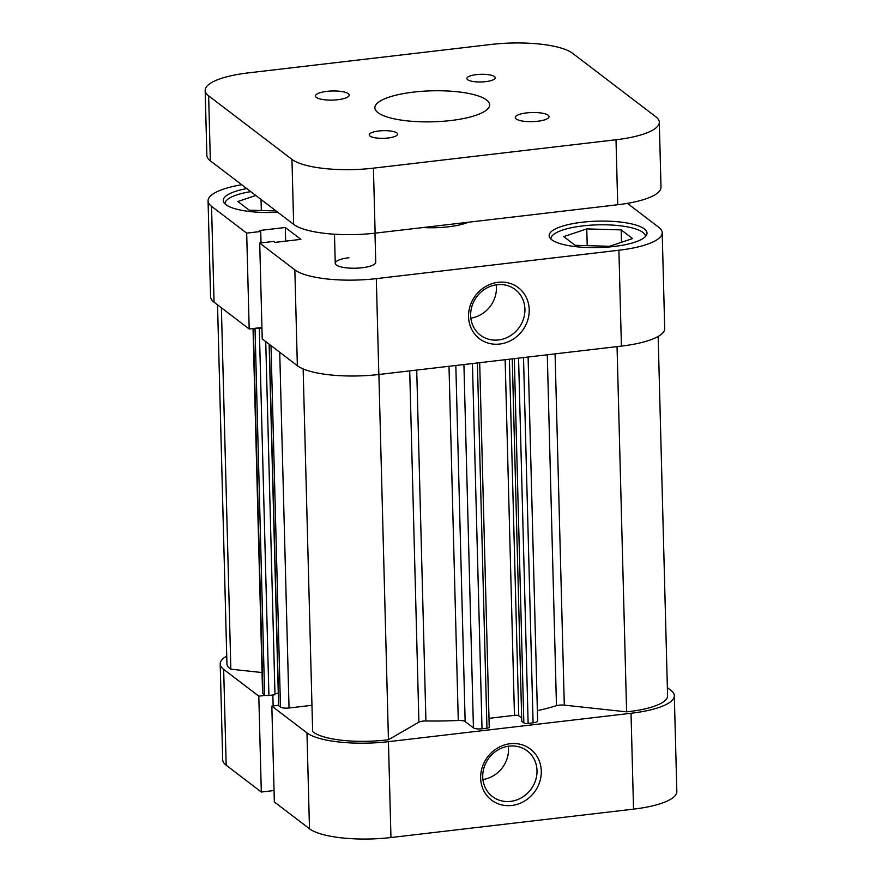 <?xml version="1.0" encoding="UTF-8"?>
<svg xmlns="http://www.w3.org/2000/svg" width="882" height="882" viewBox="0 0 882 882"><rect width="100%" height="100%" fill="white"/><g stroke="black" fill="none" stroke-linecap="round" stroke-linejoin="round"><path stroke-width="1.32" d="M541.294 771.044A32.072 29.271 -52.7 0 1 511.781 805.464A32.072 29.271 -52.7 0 1 480.646 778.144A32.072 29.271 -52.7 0 1 510.16 743.724A32.072 29.271 -52.7 0 1 541.294 771.044M482.741 776.932A28.698 26.195 127.3 0 0 492.476 796.578A28.698 26.195 127.3 0 0 521.692 797.626A28.698 26.195 127.3 0 0 537.006 770.581A28.698 26.195 127.3 0 0 527.271 750.935A28.698 26.195 127.3 0 0 498.054 749.887A28.698 26.195 127.3 0 0 482.741 776.932M482.928 779.534A28.698 26.195 127.3 0 0 508.506 748.851A28.698 26.195 127.3 0 0 508.319 746.249M226.74 656.043A64.143 17.32 -1.5 0 0 220.191 663.948A64.143 17.32 -1.5 0 0 223.664 669.372L258.801 696.163L261.315 792.025L274.037 790.537M265.636 695.369L258.801 696.163M633.541 809.136L631.027 713.273A64.143 17.32 -1.5 0 0 674.322 695.711L676.836 791.573A64.143 17.32 178.5 0 1 633.541 809.136L390.958 837.536A64.143 17.32 178.5 0 1 309.483 828.749L274.335 801.947L271.832 706.096L278.58 705.302M271.832 706.096L306.969 732.898A64.143 17.32 -1.5 0 0 388.444 741.674L390.958 837.536M631.027 713.273L388.444 741.674M674.322 695.711A64.143 17.32 -1.5 0 0 670.849 690.297L667.354 687.629M223.664 669.372L226.178 765.223L261.315 792.025M226.178 765.223A64.143 17.32 178.5 0 1 222.694 759.799L220.191 663.948M273.144 705.942L272.858 694.994M550.908 238.846L550.919 239.033A47.264 12.767 178.5 0 1 550.908 238.846A47.264 12.767 178.5 0 1 582.815 225.902A47.264 12.767 178.5 0 1 645.404 236.365A47.264 12.767 178.5 0 1 645.404 236.563L645.404 236.365M225.02 203.72L225.031 203.907A47.264 12.767 178.5 0 1 225.02 203.72A47.264 12.767 178.5 0 1 250.742 191.637M348.919 257.742A20.253 5.468 -1.5 0 0 335.248 263.288A20.253 5.468 -1.5 0 0 362.072 267.764A20.253 5.468 -1.5 0 0 375.743 262.219L374.982 233.157M468.562 316.726A32.072 29.271 -52.7 0 1 498.076 282.306A32.072 29.271 -52.7 0 1 529.211 309.626A32.072 29.271 -52.7 0 1 499.697 344.046A32.072 29.271 -52.7 0 1 468.562 316.726M524.922 309.163A28.698 26.195 127.3 0 0 515.187 289.517A28.698 26.195 127.3 0 0 485.971 288.469A28.698 26.195 127.3 0 0 470.657 315.513A28.698 26.195 127.3 0 0 480.392 335.16A28.698 26.195 127.3 0 0 509.62 336.207A28.698 26.195 127.3 0 0 524.922 309.163M470.856 318.115A28.698 26.195 127.3 0 0 496.423 287.433A28.698 26.195 127.3 0 0 496.235 284.831M613.971 246.475A48.951 13.219 -1.5 0 0 647.013 233.069A48.951 13.219 -1.5 0 0 582.175 222.231A48.951 13.219 -1.5 0 0 549.144 235.637A48.951 13.219 -1.5 0 0 613.971 246.475M423.073 227.534A40.506 10.937 -1.5 0 0 448.288 226.817A40.506 10.937 -1.5 0 0 468.397 222.22M241.679 184.724A64.143 17.32 -1.5 0 0 208.064 200.909A64.143 17.32 -1.5 0 0 211.537 206.333L214.05 302.184L249.187 328.986L261.91 327.498M214.05 302.184A64.143 17.32 178.5 0 1 210.578 296.76L208.064 200.909M662.195 232.672L664.708 328.534A64.143 17.32 178.5 0 1 621.413 346.097L618.899 250.234A64.143 17.32 -1.5 0 0 662.195 232.672A64.143 17.32 -1.5 0 0 658.722 227.258L627.389 203.367M211.537 206.333L246.684 233.124L260.73 231.481L259.451 230.511L285.305 227.49L300.872 239.353L275.019 242.385L273.751 241.414L259.705 243.057L294.842 269.848A64.143 17.32 -1.5 0 0 376.316 278.635L378.83 374.497L621.413 346.097M378.83 374.497A64.143 17.32 178.5 0 1 297.355 365.71L294.842 269.848M259.705 243.057L262.219 338.909L297.355 365.71M246.706 188.561A48.951 13.219 -1.5 0 0 223.245 200.512A48.951 13.219 -1.5 0 0 277.742 212.231M376.316 278.635L618.899 250.234M249.187 328.986L246.684 233.124M260.73 231.481L261.028 242.903M285.305 227.49L285.669 241.139M261.028 199.475L261.315 210.533M276.066 210.952L249.242 210.181L237.842 201.493L255.791 195.495M621.193 229.893L632.581 238.581L609.55 246.287L575.13 245.306L563.741 236.619L586.773 228.912L621.193 229.893L621.512 242.285M586.773 228.912L587.203 245.659M537.623 121.264A16.879 4.553 -1.5 0 0 549.023 116.633A16.879 4.553 -1.5 0 0 526.664 112.896A16.879 4.553 -1.5 0 0 515.275 117.526A16.879 4.553 -1.5 0 0 537.623 121.264M485.673 81.64A14.178 3.826 -1.5 0 0 495.243 77.759A14.178 3.826 -1.5 0 0 476.456 74.617A14.178 3.826 -1.5 0 0 466.887 78.498A14.178 3.826 -1.5 0 0 485.673 81.64M337.806 99.721A16.879 4.553 -1.5 0 0 349.195 95.102A16.879 4.553 -1.5 0 0 326.847 91.364A16.879 4.553 -1.5 0 0 315.447 95.984A16.879 4.553 -1.5 0 0 337.806 99.721M388.014 138A14.178 3.826 -1.5 0 0 397.584 134.119A14.178 3.826 -1.5 0 0 378.797 130.988A14.178 3.826 -1.5 0 0 369.227 134.869A14.178 3.826 -1.5 0 0 388.014 138M450.867 120.525A57.396 15.501 -1.5 0 0 489.609 104.815A57.396 15.501 -1.5 0 0 413.603 92.103A57.396 15.501 -1.5 0 0 374.861 107.813A57.396 15.501 -1.5 0 0 450.867 120.525M616.011 139.753A64.143 17.32 -1.5 0 0 659.306 122.201L661.004 187.182A64.143 17.32 178.5 0 1 617.709 204.745L616.011 139.753L373.428 168.153L375.126 233.146L617.709 204.745M375.126 233.146A64.143 17.32 178.5 0 1 293.651 224.359L210.346 160.833A64.143 17.32 178.5 0 1 206.873 155.419L205.164 90.427A64.143 17.32 -1.5 0 0 208.648 95.851L291.953 159.377A64.143 17.32 -1.5 0 0 373.428 168.153M205.164 90.427A64.143 17.32 -1.5 0 1 248.459 72.864L491.042 44.464A64.143 17.32 -1.5 0 1 572.517 53.251L655.822 116.777A64.143 17.32 -1.5 0 1 659.306 122.201M555.087 353.858L564.293 705.137L626.606 711.851A57.396 15.501 -1.5 0 0 628.833 711.598A57.396 15.501 -1.5 0 0 667.575 695.887L658.159 336.439M303.143 368.919L312.647 731.564A57.396 15.501 -1.5 0 0 386.25 739.998A57.396 15.501 -1.5 0 0 388.444 739.733L418.906 722.149L409.711 370.881M378.885 374.486L388.444 739.733M416.723 370.054L425.918 720.98A151.913 41.024 -1.5 0 0 458.276 720.495L449.004 366.273M256.023 328.181A3.374 0.915 -1.5 0 0 259.308 328.269L261.932 327.961M479.687 362.689L489.234 727.286A3.374 0.915 178.5 0 1 486.952 728.212L482.013 728.797A6.747 1.819 178.5 0 1 473.436 727.871L465.145 721.553A6.747 1.819 -1.5 0 0 458.276 720.495M425.918 720.98A6.747 1.819 -1.5 0 0 418.906 722.149M279.726 352.271L289.042 707.992L311.952 705.313M289.042 707.992A6.747 1.819 178.5 0 1 280.476 707.066L271.006 345.612M269.308 344.322L278.767 705.776L280.476 707.066M278.767 705.776A3.374 0.915 178.5 0 1 278.591 705.49L269.131 344.189M274.952 693.638L278.271 693.252M259.308 328.269L268.922 695.457L274.986 694.74L265.736 341.599M268.922 695.457A3.374 0.915 178.5 0 1 264.633 694.994L262.935 693.693A6.747 1.819 178.5 0 1 262.571 693.131L253.024 328.534M217.534 304.852L226.939 663.771A57.396 15.501 -1.5 0 0 230.852 669.195L262.031 672.558M564.293 705.137A6.747 1.819 -1.5 0 0 556.465 705.688L547.281 354.773M537.37 710.672A151.913 41.024 -1.5 0 0 556.465 705.688M528.109 357.012L537.634 720.969A6.747 1.819 178.5 0 1 533.081 722.81L523.511 357.552M518.572 358.136L528.131 723.394L533.081 722.81M528.131 723.394A3.374 0.915 178.5 0 1 523.842 722.931L514.305 358.632M512.266 358.875L521.758 721.344L523.842 722.931M509.41 359.206L518.748 715.809L521.67 718.047M518.748 715.809A3.374 0.915 -1.5 0 0 514.46 715.346L489.003 718.334M221.382 307.785L230.852 669.195M617.047 346.604L626.606 711.851M309.483 828.749L306.969 732.898M208.648 95.851L210.346 160.833M293.651 224.359L291.953 159.377M264.633 694.994L255.03 328.302M253.366 328.49L262.935 693.693M455.829 365.479L465.145 721.553M473.436 727.871L463.921 364.531M514.46 715.346L505.143 359.702M486.952 728.212L477.394 362.954M472.443 363.527L482.013 728.797M335.248 263.288L334.487 234.226"/></g></svg>
